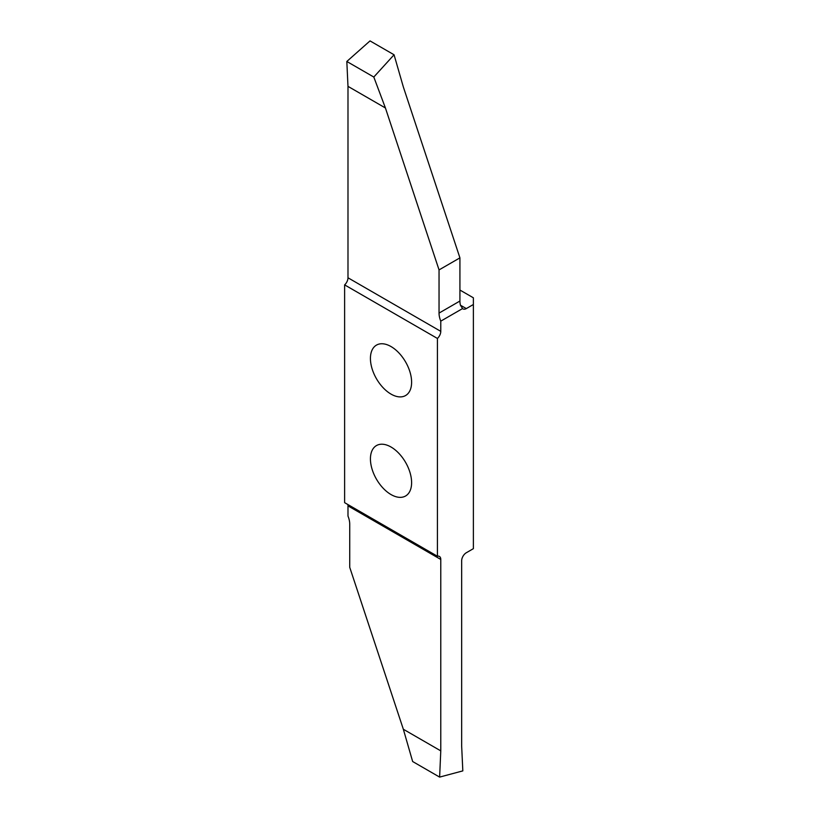 <?xml version="1.0" encoding="UTF-8"?>
<svg xmlns="http://www.w3.org/2000/svg" width="818" height="818" viewBox="0 0 818 818"><rect width="100%" height="100%" fill="white"/><g stroke="black" fill="none" stroke-linecap="round" stroke-linejoin="round"><path stroke-width="1.23" d="M391.024 447.017A29.121 16.81 60 0 1 410.043 472.671A29.121 16.81 60 0 1 405.575 496.005A29.121 16.81 60 0 1 391.024 494.563A29.121 16.81 60 0 1 371.996 468.898A29.121 16.81 60 0 1 376.464 445.575A29.121 16.81 60 0 1 391.024 447.017M391.024 346.556A29.121 16.81 60 0 1 410.043 372.21A29.121 16.81 60 0 1 405.575 395.544A29.121 16.81 60 0 1 391.024 394.102A29.121 16.81 60 0 1 371.996 368.448A29.121 16.81 60 0 1 376.464 345.114A29.121 16.81 60 0 1 391.024 346.556M437.415 338.447L437.415 556.24L344.623 502.661L344.623 284.879L437.415 338.447A6.564 3.793 120 0 0 440.779 331.362L440.779 321.147L462.569 308.57A6.564 3.793 120 0 0 463.019 308.918A6.564 3.793 120 0 0 466.301 308.591L473.377 304.5L473.377 297.803L459.921 290.042M347.803 504.501A6.564 3.793 -60 0 1 347.987 505.872L347.987 516.086A16.401 9.468 -120 0 1 349.726 524.144L349.726 567.314L403.346 729.257L412.65 761.527L439.624 777.1L440.779 750.873L440.779 559.451A6.564 3.793 120 0 0 439.419 556.445A6.564 3.793 120 0 0 437.415 556.24M439.041 269.909L459.921 257.864L459.921 301.034L439.041 313.089L439.041 269.909L385.421 107.976L373.806 77.045L394.061 54.775L370.022 40.9L346.822 61.473L347.987 86.36L347.987 277.783A6.564 3.793 -60 0 1 344.623 284.879M394.061 54.775L403.366 87.045L459.921 257.864M473.377 304.5L473.377 548.663L466.301 552.753A6.564 3.793 120 0 0 461.659 560.79L461.659 745.996L462.824 770.883L439.624 777.1M439.041 313.089A16.401 9.468 -120 0 0 440.779 321.147M462.569 308.57L460.422 305.186A16.401 9.468 60 0 1 459.921 301.034M440.779 750.873L403.346 729.257M347.987 86.36L385.421 107.976M346.822 61.473L373.806 77.045M347.987 505.872L440.779 559.451M440.779 331.362L347.987 277.783M466.301 308.591L460.422 305.196"/></g></svg>
